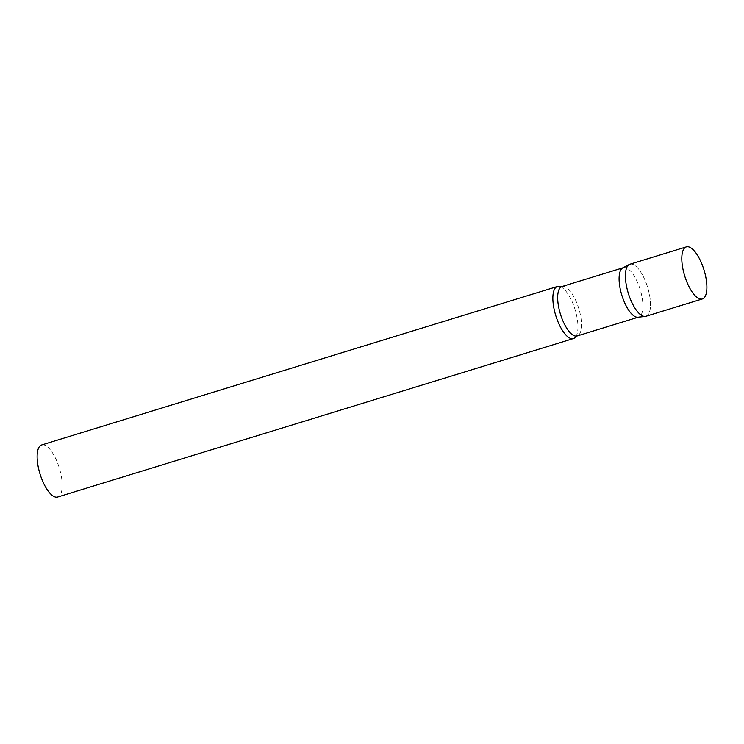 <?xml version="1.0" encoding="UTF-8"?>
<svg xmlns="http://www.w3.org/2000/svg" width="744" height="744" viewBox="0 0 744 744"><rect width="100%" height="100%" fill="white"/><g stroke="black" fill="none" stroke-linecap="round" stroke-linejoin="round"><path stroke-width="0.56" stroke-dasharray="3.72 2.79" d="M645.941 316.284A27.23 10.1 72.9 0 0 647.931 288.356A27.23 10.1 72.9 0 0 629.945 264.213M622.784 267.924A25.854 9.588 -107.1 0 1 623.407 267.663A25.854 9.588 -107.1 0 1 623.788 267.57A25.854 9.588 -107.1 0 1 640.324 290.076A25.854 9.588 -107.1 0 1 638.594 317.093A25.854 9.588 -107.1 0 1 638.203 317.186M630.354 264.111A27.23 10.1 -107.1 0 1 647.931 288.356A27.23 10.1 -107.1 0 1 645.541 316.377M560.148 286.607A27.23 10.1 -107.1 0 1 575.066 309.569A27.23 10.1 -107.1 0 1 575.614 336.939M41.673 444.949A27.23 10.1 -107.1 0 1 42.083 444.847A27.23 10.1 -107.1 0 1 59.492 468.553A27.23 10.1 -107.1 0 1 57.669 497.011M561.99 286.533A25.854 9.588 -107.1 0 1 562.38 286.44A25.854 9.588 -107.1 0 1 578.906 308.946A25.854 9.588 -107.1 0 1 577.177 335.963"/><path stroke-width="1.12" d="M686.34 246.887L629.945 264.213A27.23 10.1 72.9 0 0 627.964 292.141A27.23 10.1 72.9 0 0 645.941 316.284L702.336 298.958A27.23 10.1 72.9 0 0 704.326 271.03A27.23 10.1 72.9 0 0 686.34 246.887A27.23 10.1 72.9 0 0 684.359 274.806A27.23 10.1 72.9 0 0 702.336 298.958M573.001 338.669A27.23 10.1 -107.1 0 1 555.582 314.963A27.23 10.1 -107.1 0 1 557.414 286.496A27.23 10.1 -107.1 0 1 557.814 286.403A27.23 10.1 -107.1 0 1 560.148 286.607L561.99 286.533A25.854 9.588 -107.1 0 0 560.26 313.559A25.854 9.588 -107.1 0 0 576.795 336.056A25.854 9.588 -107.1 0 0 577.177 335.963L575.614 336.939A27.23 10.1 -107.1 0 1 573.41 338.567A27.23 10.1 -107.1 0 1 573.001 338.669M573.41 338.567L57.669 497.011A27.23 10.1 -107.1 0 1 57.269 497.113A27.23 10.1 -107.1 0 1 39.851 473.407A27.23 10.1 -107.1 0 1 41.673 444.949L557.414 286.496M645.541 316.377A27.23 10.1 -107.1 0 1 645.243 316.423A27.23 10.1 -107.1 0 1 628.289 293.21A27.23 10.1 -107.1 0 1 629.284 264.483A27.23 10.1 -107.1 0 1 630.354 264.111M638.203 317.186A25.854 9.588 -107.1 0 1 637.924 317.232A25.854 9.588 -107.1 0 1 621.826 295.201A25.854 9.588 -107.1 0 1 622.784 267.924L629.284 264.483M638.268 317.195L577.177 335.963M623.081 267.766L561.99 286.533M637.924 317.232L645.243 316.423"/></g></svg>
